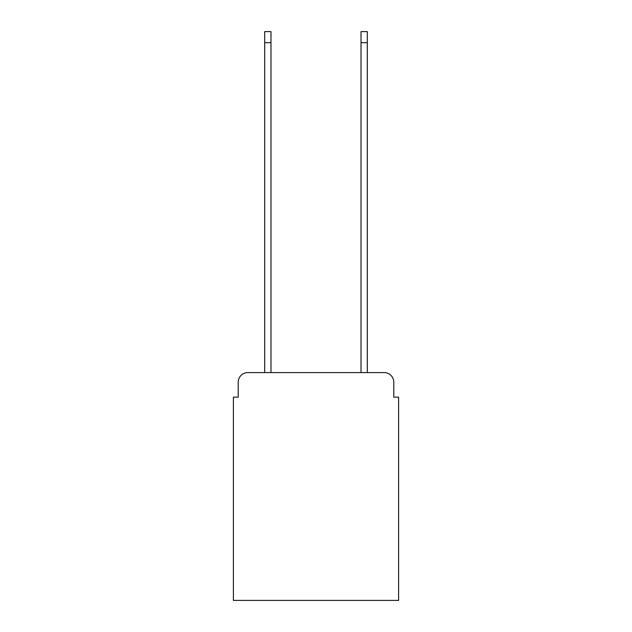 <?xml version="1.0" encoding="UTF-8"?>
<svg xmlns="http://www.w3.org/2000/svg" width="632" height="632" viewBox="0 0 632 632"><rect width="100%" height="100%" fill="white"/><g stroke="black" fill="none" stroke-linecap="round" stroke-linejoin="round"><path stroke-width="0.95" d="M238.217 382.226L238.217 397.157L238.217 382.226A9.63 9.63 0 0 1 247.847 372.588L264.705 372.588L264.705 31.6L270.97 31.6L270.97 372.588L361.03 372.588L361.03 31.6L367.295 31.6L367.295 372.588L384.153 372.588L247.847 372.588M393.783 397.157L393.783 382.226L393.783 397.157L398.602 397.157L398.602 600.4L233.398 600.4L233.398 397.157L238.217 397.157M393.783 382.226A9.63 9.63 0 0 0 384.153 372.588M264.705 42.676L270.97 42.676M367.295 42.676L361.03 42.676"/></g></svg>
